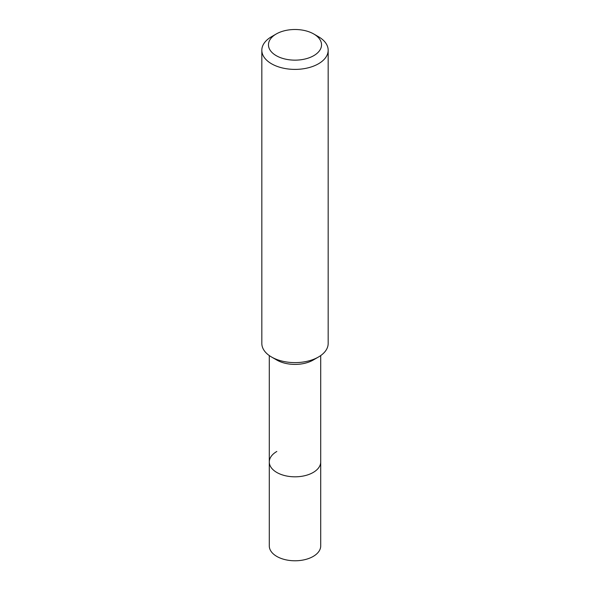 <?xml version="1.0" encoding="UTF-8"?>
<svg xmlns="http://www.w3.org/2000/svg" width="590" height="590" viewBox="0 0 590 590"><rect width="100%" height="100%" fill="white"/><g stroke="black" fill="none" stroke-linecap="round" stroke-linejoin="round"><path stroke-width="0.89" d="M269.291 355.564L269.291 545.942A25.709 14.846 0 0 0 285.162 559.652A25.709 14.846 0 0 0 313.179 556.436A25.709 14.846 0 0 0 320.709 545.942L320.709 461.97A25.709 14.846 180 0 1 313.179 472.465A25.709 14.846 180 0 1 285.162 475.688A25.709 14.846 180 0 1 269.291 461.97A25.709 14.846 180 0 1 276.821 451.475M313.179 360.055L318.46 357.009L313.179 360.055A25.709 14.846 180 0 1 276.821 360.055L271.54 357.009A33.173 19.153 0 0 0 318.46 357.009L318.46 357.009A33.173 19.153 0 0 0 328.173 343.461L328.173 50.239A33.173 19.153 180 0 1 318.46 63.786A33.173 19.153 180 0 1 282.308 67.939A33.173 19.153 180 0 1 261.827 50.239A33.173 19.153 180 0 1 271.54 36.698L276.231 33.991A26.543 15.325 180 0 1 313.769 33.991A26.543 15.325 180 0 1 313.769 55.659A26.543 15.325 180 0 1 276.231 55.659A26.543 15.325 180 0 1 276.231 33.991L271.54 36.698M269.291 461.97A25.709 14.846 0 0 0 285.162 475.688A25.709 14.846 0 0 0 313.179 472.465A25.709 14.846 0 0 0 320.709 461.97L320.709 355.564M261.827 50.239L261.827 343.461A33.173 19.153 0 0 0 271.54 357.009M313.769 33.991L318.46 36.698A33.173 19.153 180 0 1 328.173 50.239"/></g></svg>

